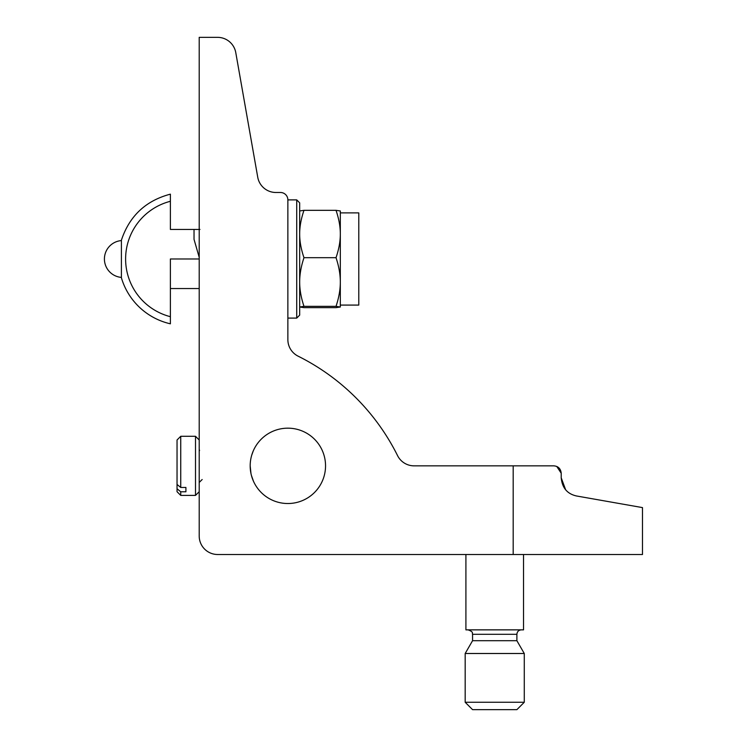 <?xml version="1.0" encoding="UTF-8"?>
<svg xmlns="http://www.w3.org/2000/svg" width="747" height="747" viewBox="0 0 747 747"><rect width="100%" height="100%" fill="white"/><g stroke="black" fill="none" stroke-linecap="round" stroke-linejoin="round"><path stroke-width="1.12" d="M199.206 288.538L170.391 288.538M199.206 257.332L194.033 239.385L194.033 229.432L170.391 229.432L170.391 194.155C145.777 200.663 129.446 215.986 121.406 240.151L121.406 277.828A66.492 66.492 0 0 0 170.391 323.815L170.391 258.985L199.206 258.985M170.391 201.288A59.564 59.564 0 0 0 170.391 316.691M194.033 229.432L199.944 229.432M253.42 481.124L251.422 475.419M250.973 473.533L250.18 465.848C253.663 446.146 253.663 446.146 250.18 465.848A37.677 37.677 0 0 1 287.866 428.171A37.677 37.677 0 0 1 325.543 465.848A37.677 37.677 0 0 1 287.866 503.525A37.677 37.677 0 0 1 250.18 465.848M253.289 450.871L251.767 455.044M642.485 507.605L642.485 554.507L217.676 554.507A18.47 18.47 0 0 1 199.206 536.038L199.206 37.35L217.582 37.35A18.47 18.47 0 0 1 235.772 52.617L257.743 177.235A18.47 18.47 0 0 0 275.932 192.493L280.47 192.493A7.386 7.386 0 0 1 287.866 199.888L287.866 339.614A18.47 18.47 0 0 0 298.09 356.151A221.635 221.635 0 0 1 397.563 455.623A18.47 18.47 0 0 0 414.09 465.848L553.826 465.848C558.252 466.231 560.717 468.686 561.212 473.234L556.776 466.464M576.479 495.971L642.485 507.605L576.479 495.971C567.234 493.898 562.146 487.838 561.212 477.781L565.619 489.752M561.212 473.234L561.212 477.781M177.039 488.762L177.039 491.703L180.737 495.401L180.737 491.787L177.039 488.762L177.039 484.439L180.737 487.464L180.737 436.295L195.509 436.295L195.509 495.401L180.737 495.401M180.737 487.464L185.91 487.464L185.91 491.787L180.737 491.787M180.737 436.295L177.039 439.992L177.039 484.439M185.91 487.464L185.91 491.787M299.678 315.131L299.678 202.839L296.727 199.888L296.727 318.091L299.678 315.131M296.727 199.888L287.866 199.888L287.866 231.225M340.315 212.886L358.784 212.886L358.784 305.084L340.315 305.084L340.315 218.535M340.315 234.007L340.315 210.962L336.029 210.327C338.914 218.806 340.343 226.696 340.315 234.007C340.343 241.328 338.914 249.218 336.029 257.687C338.914 266.399 340.343 274.504 340.315 282.021C340.343 289.537 338.914 297.642 336.029 306.345L340.315 306.998L340.315 282.021M340.315 307.008L336.029 307.643L303.973 307.643L299.678 306.998L303.973 306.345C301.078 297.642 299.65 289.537 299.678 282.021C299.65 274.504 301.078 266.399 303.973 257.687C301.078 249.218 299.65 241.328 299.678 234.007C299.65 226.696 301.078 218.806 303.973 210.327L299.687 210.953M303.973 210.327L336.029 210.327M303.973 257.687L336.029 257.687M303.973 306.345L336.029 306.345M465.913 554.507L465.913 629.861L523.535 629.861L523.535 554.507M465.176 702.264L472.562 709.65L516.887 709.65L524.273 702.264L465.176 702.264L465.176 653.504L524.273 653.504L524.273 702.264M465.176 653.504L472.562 640.702L516.887 640.702L516.887 634.296C517.148 631.598 518.623 630.123 521.322 629.861M513.189 465.848L513.189 554.507M472.562 640.702L472.562 634.296L516.887 634.296M121.406 240.581A18.47 18.47 0 0 0 105.206 264.335A18.47 18.47 0 0 0 121.406 277.398M199.206 439.992L195.509 436.295M202.166 479.518L199.206 482.469M199.533 450.581L199.206 449.227M199.206 491.703L195.509 495.401M287.866 318.091L296.727 318.091M472.562 634.296C471.843 633.447 474.326 632.186 468.126 629.861M516.887 640.702L524.273 653.504"/></g></svg>
